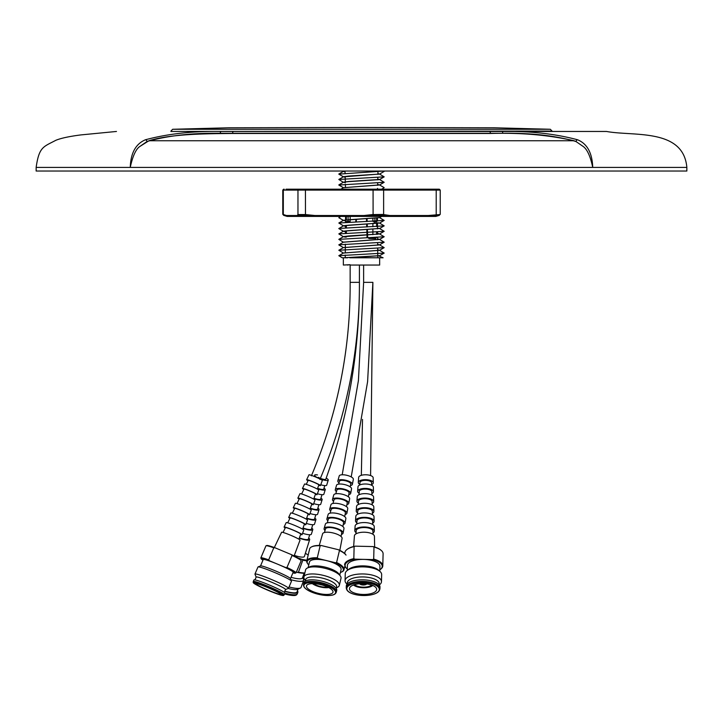 <?xml version="1.0" encoding="UTF-8"?>
<svg xmlns="http://www.w3.org/2000/svg" width="723" height="723" viewBox="0 0 723 723"><rect width="100%" height="100%" fill="white"/><g stroke="black" fill="none" stroke-linecap="round" stroke-linejoin="round"><path stroke-width="1.08" d="M220.786 131.459L606.525 131.459C633.122 136.484 683.389 128.007 686.85 167.411L592.733 167.411C591.369 160.804 588.531 150.384 583.353 146.597L575.96 141.491C555.183 135.635 530.79 132.896 502.81 133.276L220.19 133.276C192.21 132.896 167.817 135.635 147.04 141.491L139.647 146.597C134.623 150.086 131.577 160.922 130.267 167.411C130.691 153.077 135.743 143.868 145.431 139.774C167.79 133.773 192.905 131.008 220.786 131.459L220.208 132.96M361.5 127.474L494.46 127.799L550.32 129.272L172.68 129.272L228.54 127.799L361.5 127.474M686.85 167.411L686.85 171.035L36.15 171.035L36.15 167.411L592.733 167.411C592.209 152.896 587.157 143.687 577.569 139.774A1.817 1.121 114.6 0 0 575.96 141.491L583.353 146.597M139.647 146.597L148.911 140.75C171.279 133.809 206.362 133.728 232.607 133.466L490.393 133.466C520.949 132.571 548.847 135.002 574.089 140.75L575.96 141.591M220.632 131.459L502.368 131.459L502.801 132.96M376.638 221.509L375.617 223.308L373.14 223.308A1.817 1.753 90 0 0 374.894 221.509L376.638 221.509M376.638 221.084L376.638 218.219L376.638 221.084M376.629 223.66L376.629 226.534M376.611 231.984L376.611 234.415M366.923 237.099L369.11 238.536L375.698 238.536L376.602 237.099M367.591 235.111L367.655 237.135L369.11 238.536M367.058 237.099L366.995 235.138M366.986 235.002L366.814 229.706M366.724 226.959L366.633 224.266M366.543 221.518L366.462 218.834M356.52 219.313L356.15 221.925M349.95 264.69L343.353 265.052L343.353 257.795L379.647 255.68L349.805 257.795L383.109 257.795L377.749 255.427M348.097 216.412L348.097 219.647M348.097 219.792L348.106 222.259M343.353 253.068L379.584 250.303L377.704 249.833M343.353 247.655L379.584 244.862L384.184 247.637L338.816 250.248L343.416 253.032L379.647 250.239M345.043 171.658L343.479 171.387M345.043 171.803L343.353 171.432L344.067 171.035M343.353 171.432L345.169 171.035M345.178 177.117L343.687 176.891M345.187 177.271L343.353 176.728L348.667 176.051L379.584 174.08L377.912 173.619M343.353 176.873L379.647 174.008M345.323 182.585L343.416 182.241L348.667 181.636L379.647 179.593L377.768 179.051M345.332 182.729L343.353 182.178L348.667 181.491L379.647 179.449M343.353 182.323L338.816 179.467L384.175 176.846L379.584 174.08L377.903 173.764M343.353 187.727L379.584 184.971L377.84 184.51M338.816 185.025L343.416 187.691L379.647 184.898M343.362 220.289L379.575 217.641L381.699 216.412L408.179 216.412M345.549 220.867L343.416 220.361L348.667 219.756L379.647 217.596M343.362 225.739L379.638 223.018M345.504 226.308L343.416 225.811L348.667 225.196L379.647 223.046M343.362 231.179L379.638 228.459M345.458 231.749L343.416 231.252L348.667 230.646L379.647 228.459M345.404 237.189L343.353 236.629L348.667 235.942L379.584 233.972L378.237 233.556M343.353 236.773L379.647 233.9M338.816 239.358L343.416 236.701L338.816 233.909L384.184 231.306L379.584 233.972L384.184 236.755L338.816 239.358L343.353 242.214L379.584 239.421L378.012 238.979M338.816 250.248L343.416 247.591L338.816 244.916L343.416 242.142L379.647 239.349M343.416 247.591L379.647 244.934L377.713 244.392M338.825 185.016L384.175 182.295L379.584 184.971L377.831 184.654M338.816 233.909L343.416 231.252L338.816 228.585L343.416 225.811L338.825 223.018L384.184 220.416L379.575 223.082L377.469 222.729M338.816 228.468L384.184 225.865L379.575 228.531L377.514 228.179M379.584 233.972L377.56 233.628M384.184 236.755L379.584 239.421L377.605 239.078M338.816 244.808L384.184 242.196L379.647 244.79M379.584 244.862L377.659 244.528M384.184 247.646L379.584 250.303L377.704 249.977M347.447 265.052L350.013 264.69M379.647 257.795L379.647 265.052L350.013 265.052M345.251 255.083L345.233 257.795L342.241 257.795L338.816 255.698L384.184 253.086L379.584 250.312M384.184 242.196L379.584 239.421M384.184 231.306L379.584 228.531M384.184 225.865L379.584 223.082M384.184 220.416L379.584 217.641M338.825 223.018L343.416 220.361L338.816 217.695L340.831 216.412M381.699 189.191L384.175 187.628L379.584 184.971M384.175 182.295L379.584 179.521L384.184 176.864M338.825 174.126L383.741 171.035M342.241 257.795L347.618 257.795M377.008 257.75L349.805 257.795M348.26 222.25A1.817 1.753 90 0 1 348.106 221.509L346.362 221.509L346.579 222.332M373.104 221.509L374.894 221.509L374.903 218.355M346.362 221.509L346.362 222.35M346.362 219.783L346.353 216.412L346.362 219.783M372.887 237.596L372.887 238.536L373.43 238.536A1.455 1.428 90 0 0 374.794 237.515M346.371 225.368L346.371 227.79M346.38 230.818L346.389 233.24M346.398 236.258L346.398 237.099M502.214 131.459C530.049 130.999 555.174 133.773 577.569 139.774M148.911 140.75L574.089 140.75M606.525 131.459L502.368 131.459M364.392 282.35L372.887 282.35L367.6 381.663L351.215 476.918M363.786 282.359L372.119 282.35M353.845 282.35L359.412 282.341C359.683 350.854 346.516 416.565 319.909 479.457M350.149 265.052L350.149 282.35L355.716 282.35M311.387 475.842C337.551 413.945 350.474 349.453 350.149 282.368L352.237 282.35M359.412 282.341L359.412 265.052L359.403 282.341C359.647 350.763 348.441 416.394 325.775 479.232A4.627 1.012 -160.1 0 1 322.883 479.168A4.627 1.012 -160.1 0 1 318.265 477.316M286.037 189.191L438.825 189.191M294.993 216.412L315.183 216.412M435.029 189.191L436.963 189.191M438.997 215.454L427.962 216.403L435.77 216.412L438.997 215.454A0.904 0.85 72.2 0 0 439.105 215.427L440.226 214.333L440.226 190.095L305.44 190.095L305.603 189.191L288.613 189.191M385.892 216.412L389.317 216.403L382.973 215.454L373.095 215.454L364.356 216.403L364.012 215.508L372.67 214.559L382.729 214.451L389.905 215.508L428.377 215.508L439.683 214.559M382.91 216.412L381.699 216.412M428.432 189.191L380.045 189.191M298.735 215.454A0.904 0.904 31.6 0 1 297.966 214.559L297.966 190.095L283.317 190.095L283.317 214.559A0.904 0.85 107.8 0 0 283.895 215.427L282.774 214.324L286.425 215.508L297.135 215.508L297.966 214.559L305.44 214.559L314.83 215.508L314.948 216.403L305.477 215.454L298.735 215.454L297.885 216.403L314.948 216.403M364.356 216.403L430.655 216.412M364.564 216.412L314.821 216.412M298.057 216.412L287.23 216.412L284.003 215.454A0.904 0.85 107.8 0 1 283.895 215.427L287.13 216.403L286.425 215.508M435.942 216.385L439.105 215.427A0.904 0.85 72.2 0 0 439.25 215.364M435.87 215.454A0.904 0.506 -97.5 0 0 436.213 214.559L436.213 190.095A0.904 0.506 -90 0 0 435.707 189.191M427.962 216.403L428.377 215.508M389.317 216.403L389.905 215.508M297.135 215.508L297.885 216.403M382.973 215.454A0.904 0.687 -80.3 0 0 383.624 214.559L383.624 190.095A0.904 0.696 -90 0 0 382.928 189.191M373.095 215.454L373.077 189.191M298.87 189.191A0.904 0.904 90 0 0 297.966 190.095L305.44 190.095L305.477 215.454M291.035 577.316A16.268 3.552 19.9 0 0 302.458 577.876L304.139 573.231M290.899 579.701A18.202 3.977 19.9 0 0 303.642 580.316A18.202 3.977 19.9 0 0 303.678 580.171A18.202 3.977 19.9 0 0 303.506 579.322L302.594 577.496M289.046 586.949A18.202 3.977 19.9 0 0 300.352 588.061A18.202 3.977 19.9 0 0 301.084 587.374L303.642 580.316M288.188 588.459A15.933 3.488 19.9 0 0 297.551 589.281L300.352 588.061M284.817 591.107A15.933 3.488 19.9 0 0 297.017 591.947L298.066 589.055M253.294 581.599A16.846 1.347 23 0 1 253.276 581.518A16.846 1.347 23 0 1 253.285 581.491L253.945 579.945A16.846 1.347 23 0 1 269.399 585.034A16.846 1.347 23 0 1 284.961 592.996A16.846 1.347 23 0 1 284.97 593.104A16.846 3.687 19.9 0 0 297.207 594.017A16.846 3.687 19.9 0 0 297.325 593.809L297.876 592.254A16.846 3.687 19.9 0 0 297.912 592.119A16.846 3.687 19.9 0 0 297.424 590.818M284.735 591.306A16.846 3.687 19.9 0 0 297.876 592.254M284.699 593.728A16.629 3.633 19.9 0 0 296.502 594.884A16.629 3.633 19.9 0 0 296.746 594.64L297.207 594.017M291.712 595.4A16.268 3.552 19.9 0 1 291.631 595.39A16.268 3.552 19.9 0 1 284.627 593.917A16.484 3.606 19.9 0 0 291.803 595.409A16.484 3.606 19.9 0 0 296.294 595.029A16.484 3.606 19.9 0 0 296.385 594.957M308.188 555.029A18.572 4.058 19.9 0 0 305.368 553.339M306.959 560.162A18.572 4.058 19.9 0 1 301.925 559.349L302.801 560.189A19.123 4.184 19.9 0 0 306.805 560.822M302.801 560.189L298.445 572.218A19.123 4.184 19.9 0 0 304.862 572.941M301.925 559.349L298.057 557.984M298.445 572.218L297.225 572.363A18.572 4.058 19.9 0 0 304.799 573.194M297.225 572.363L296.367 572.056M299.259 538.165A10.014 2.187 19.9 0 0 309.67 539.584A10.014 2.187 19.9 0 0 309.688 539.521A10.014 2.187 19.9 0 0 308.685 538.039M294.315 555.381A10.8 2.359 19.9 0 0 304.383 556.502A10.8 2.359 19.9 0 0 304.401 556.43M299.367 537.876A8.622 1.889 19.9 0 0 308.36 539.105A8.622 1.889 19.9 0 0 308.369 539.051M302.91 528.269A9.553 2.088 19.9 0 0 312.788 529.598A9.553 2.088 19.9 0 0 312.806 529.534A9.553 2.088 19.9 0 0 311.749 528.052M302.594 533.267A9.761 2.133 19.9 0 0 311.36 534.161A9.761 2.133 19.9 0 0 311.378 534.107M303.018 527.971A8.107 1.771 19.9 0 0 311.423 529.109A8.107 1.771 19.9 0 0 311.441 529.055M306.552 518.364A9.092 1.988 19.9 0 0 315.906 519.611A9.092 1.988 19.9 0 0 315.924 519.557A9.092 1.988 19.9 0 0 314.812 518.057M306.29 523.38A9.3 2.033 19.9 0 0 314.478 524.184A9.3 2.033 19.9 0 0 314.496 524.121M306.669 518.057A7.592 1.663 19.9 0 0 314.496 519.105A7.592 1.663 19.9 0 0 314.505 519.06M310.203 508.468A8.631 1.889 19.9 0 0 319.024 509.634A8.631 1.889 19.9 0 0 319.042 509.579A8.631 1.889 19.9 0 0 317.885 508.07M309.986 513.493A8.839 1.934 19.9 0 0 317.596 514.198A8.839 1.934 19.9 0 0 317.614 514.143M310.321 508.142A7.076 1.545 19.9 0 0 317.569 509.1A7.076 1.545 19.9 0 0 317.578 509.064L318.915 504.708M313.854 498.563A8.161 1.789 19.9 0 0 322.151 499.647A8.161 1.789 19.9 0 0 322.16 499.602A8.161 1.789 19.9 0 0 320.949 498.084M313.683 503.606A8.378 1.835 19.9 0 0 320.723 504.22A8.378 1.835 19.9 0 0 320.732 504.166M313.972 498.237A6.552 1.437 19.9 0 0 320.632 499.105A6.552 1.437 19.9 0 0 320.641 499.069M317.496 488.667A7.7 1.681 19.9 0 0 325.269 489.67A7.7 1.681 19.9 0 0 325.278 489.616A7.7 1.681 19.9 0 0 324.012 488.106M317.388 493.719A7.917 1.726 19.9 0 0 323.841 494.234A7.917 1.726 19.9 0 0 323.85 494.189M317.623 488.323A6.037 1.319 19.9 0 0 323.705 489.1A6.037 1.319 19.9 0 0 323.714 489.064M314.577 475.246A7.257 1.591 19.9 0 0 321.048 479.204A7.257 1.591 19.9 0 0 328.251 480.108A7.257 1.591 19.9 0 0 328.269 480.063A7.257 1.591 19.9 0 0 326.19 478.075M320.741 484.753A7.492 1.636 19.9 0 0 326.669 485.187A7.492 1.636 19.9 0 0 326.679 485.133M317.487 474.93A7.257 1.591 19.9 0 0 314.604 475.165M349.462 588.73A13.61 5.404 -178.5 0 0 362.973 594.451A13.61 5.404 -178.5 0 0 376.683 589.399A13.61 5.404 -178.5 0 0 376.683 589.362A13.61 5.404 -178.5 0 0 363.172 583.651A13.61 5.404 -178.5 0 0 349.462 588.703A13.61 5.404 -178.5 0 0 349.462 588.73M360.533 583.687A2.72 1.085 -178.5 0 0 361.157 584.211L361.166 583.66M366.76 583.922A3.633 1.437 1.5 0 1 364.32 584.943A3.633 1.437 1.5 0 1 360.768 584.564L360.768 584.356M345.251 573.701A18.202 7.221 1.5 0 1 345.251 573.664A18.202 7.221 1.5 0 1 347.121 570.583L348.911 569.182A16.268 6.453 1.5 0 1 363.66 565.892A16.268 6.453 1.5 0 1 378.228 569.923L379.946 571.423A18.202 7.221 1.5 0 1 381.654 574.55A18.202 7.221 1.5 0 1 381.654 574.586A18.202 7.221 1.5 0 1 381.654 574.622L381.473 581.644A18.202 7.221 1.5 0 1 379.602 584.726L379.286 584.97M347.401 565.476A16.268 6.453 1.5 0 1 347.401 565.44A16.268 6.453 1.5 0 1 363.786 559.403A16.268 6.453 1.5 0 1 379.918 566.236A16.268 6.453 1.5 0 1 379.918 566.272A16.268 6.453 1.5 0 1 379.918 566.308L379.792 571.287M347.121 570.583A18.202 7.221 1.5 0 1 363.633 566.904A18.202 7.221 1.5 0 1 379.946 571.423M347.085 584.148L346.778 583.886A18.202 7.221 1.5 0 1 345.07 580.759A18.202 7.221 1.5 0 1 345.07 580.723A18.202 7.221 1.5 0 1 363.407 573.963A18.202 7.221 1.5 0 1 381.473 581.608A18.202 7.221 1.5 0 1 381.473 581.644M347.266 583.949L347.293 582.865A15.933 6.326 1.5 0 1 347.293 582.865A15.933 6.326 1.5 0 1 363.335 576.945A15.933 6.326 1.5 0 1 379.15 583.642A15.933 6.326 1.5 0 1 379.15 583.669A15.933 6.326 1.5 0 1 379.15 583.705L379.123 584.762M347.185 590.366A16.629 6.597 1.5 0 1 347.112 590.275A16.629 6.597 1.5 0 1 346.561 589.173L346.362 588.477A16.846 6.688 1.5 0 1 346.254 587.682A16.846 6.688 1.5 0 1 346.254 587.645A16.846 6.688 1.5 0 1 363.226 581.391A16.846 6.688 1.5 0 1 379.946 588.468A16.846 6.688 1.5 0 1 379.946 588.504A16.846 6.688 1.5 0 1 379.792 589.326L379.557 590.013A16.629 6.597 1.5 0 1 378.951 591.089A16.629 6.597 1.5 0 1 378.879 591.179M346.29 586.136A16.846 6.688 1.5 0 1 346.29 586.1A16.846 6.688 1.5 0 1 363.262 579.837A16.846 6.688 1.5 0 1 379.982 586.922A16.846 6.688 1.5 0 1 379.982 586.959A16.846 6.688 1.5 0 1 379.982 586.995M346.561 589.173A16.629 6.597 1.5 0 1 346.453 588.386A16.629 6.597 1.5 0 1 363.163 582.178A16.629 6.597 1.5 0 1 379.702 589.164A16.629 6.597 1.5 0 1 379.557 590.013M346.597 588.594A16.484 6.543 1.5 0 1 363.154 582.44A16.484 6.543 1.5 0 1 379.557 589.362A16.484 6.543 1.5 0 1 378.807 591.269A16.484 6.543 1.5 0 1 362.91 595.517A16.484 6.543 1.5 0 1 347.248 590.465A16.484 6.543 1.5 0 1 346.597 588.594M346.814 588.667A16.268 6.453 1.5 0 1 363.154 582.593A16.268 6.453 1.5 0 1 379.331 589.426A16.268 6.453 1.5 0 1 362.991 595.499A16.268 6.453 1.5 0 1 346.814 588.667M380.768 550.049A18.572 7.366 1.5 0 0 380.533 549.851A18.572 7.366 1.5 0 0 372.905 546.57L373.999 547.067A19.123 7.592 1.5 0 1 381.012 550.239A19.123 7.592 1.5 0 1 383.1 553.764A19.123 7.592 1.5 0 1 383.1 553.809L382.792 565.838A19.123 7.592 1.5 0 1 380.831 569.073A19.123 7.592 1.5 0 1 380.569 569.263M347.311 569.001A18.572 7.366 1.5 0 1 346.841 568.612A18.572 7.366 1.5 0 1 345.097 565.422A18.572 7.366 1.5 0 1 354.912 559.168L353.818 558.635L354.125 546.606L355.237 546.163A18.572 7.366 1.5 0 0 347.627 549.019L347.13 549.372A19.123 7.592 1.5 0 1 354.125 546.606M346.606 568.405A19.123 7.592 1.5 0 1 346.353 568.188A19.123 7.592 1.5 0 1 344.835 566.226M373.999 547.067L373.692 559.105A19.123 7.592 1.5 0 1 382.792 565.838M344.564 564.862A19.123 7.592 1.5 0 1 353.818 558.635M344.871 552.869A19.123 7.592 1.5 0 1 344.871 552.833A19.123 7.592 1.5 0 1 347.13 549.372M372.905 546.57L355.237 546.163M373.692 559.105L372.58 559.584A18.572 7.366 1.5 0 1 380.325 569.471A18.572 7.366 1.5 0 1 379.828 569.823M372.58 559.584L354.912 559.168M372.806 585.476A10.529 4.175 1.5 0 1 363.109 587.727A10.529 4.175 1.5 0 1 353.538 584.988M361.157 584.211L360.506 584.455A3.633 1.437 1.5 0 1 359.647 583.741M360.768 584.564L361.428 583.651M361.41 584.32A2.72 1.085 -178.5 0 0 364.085 584.591A2.72 1.085 -178.5 0 0 365.883 583.822M354.695 584.609A9.074 3.597 -178.5 0 0 363.118 587.148A9.074 3.597 -178.5 0 0 371.667 585.043M354.406 535.96A10.014 3.977 1.5 0 1 354.415 535.86A10.014 3.977 1.5 0 1 364.519 532.218A10.014 3.977 1.5 0 1 374.433 536.376A10.014 3.977 1.5 0 1 374.433 536.43M356.213 530.673A8.342 3.308 1.5 0 1 356.222 530.583A8.342 3.308 1.5 0 1 364.636 527.555A8.342 3.308 1.5 0 1 372.896 531.007A8.342 3.308 1.5 0 1 372.896 531.062M355.12 526.145A9.553 3.787 1.5 0 1 355.12 526.055A9.553 3.787 1.5 0 1 364.763 522.575A9.553 3.787 1.5 0 1 374.216 526.543A9.553 3.787 1.5 0 1 374.216 526.588M356.059 532.589A9.761 3.877 1.5 0 1 354.794 530.637A9.761 3.877 1.5 0 1 354.794 530.546A9.761 3.877 1.5 0 1 364.654 526.986A9.761 3.877 1.5 0 1 374.315 531.044A9.761 3.877 1.5 0 1 374.315 531.089A9.761 3.877 1.5 0 1 372.951 533.023M356.981 520.858A7.826 3.109 1.5 0 1 356.981 520.777A7.826 3.109 1.5 0 1 364.88 517.93A7.826 3.109 1.5 0 1 372.625 521.175A7.826 3.109 1.5 0 1 372.625 521.22M355.833 516.33A9.092 3.606 1.5 0 1 355.833 516.24A9.092 3.606 1.5 0 1 365.016 512.932A9.092 3.606 1.5 0 1 374.008 516.701A9.092 3.606 1.5 0 1 374.008 516.755M356.828 522.765A9.3 3.687 1.5 0 1 355.508 520.822A9.3 3.687 1.5 0 1 355.508 520.732A9.3 3.687 1.5 0 1 364.898 517.352A9.3 3.687 1.5 0 1 374.107 521.202A9.3 3.687 1.5 0 1 374.107 521.256A9.3 3.687 1.5 0 1 372.679 523.172M357.749 511.044A7.311 2.901 1.5 0 1 357.749 510.962A7.311 2.901 1.5 0 1 365.133 508.314A7.311 2.901 1.5 0 1 372.363 511.333A7.311 2.901 1.5 0 1 372.363 511.378M356.547 506.516A8.631 3.425 1.5 0 1 356.547 506.434A8.631 3.425 1.5 0 1 365.26 503.289A8.631 3.425 1.5 0 1 373.791 506.868A8.631 3.425 1.5 0 1 373.791 506.913M357.596 512.932A8.839 3.507 1.5 0 1 356.222 511.007A8.839 3.507 1.5 0 1 356.222 510.917A8.839 3.507 1.5 0 1 365.142 507.709A8.839 3.507 1.5 0 1 373.89 511.369A8.839 3.507 1.5 0 1 373.89 511.414A8.839 3.507 1.5 0 1 372.417 513.312M358.518 501.229A6.796 2.693 1.5 0 1 358.518 501.156A6.796 2.693 1.5 0 1 365.377 498.689A6.796 2.693 1.5 0 1 372.092 501.5A6.796 2.693 1.5 0 1 372.092 501.545M357.261 496.701A8.161 3.244 1.5 0 1 357.261 496.62A8.161 3.244 1.5 0 1 365.504 493.646A8.161 3.244 1.5 0 1 373.583 497.035A8.161 3.244 1.5 0 1 373.583 497.081M358.364 503.1A8.378 3.326 1.5 0 1 356.927 501.193A8.378 3.326 1.5 0 1 356.936 501.111A8.378 3.326 1.5 0 1 365.386 498.066A8.378 3.326 1.5 0 1 373.683 501.536A8.378 3.326 1.5 0 1 373.683 501.581A8.378 3.326 1.5 0 1 372.146 503.452M359.286 491.414A6.272 2.494 1.5 0 1 359.286 491.351A6.272 2.494 1.5 0 1 365.621 489.073A6.272 2.494 1.5 0 1 371.83 491.667A6.272 2.494 1.5 0 1 371.83 491.703L371.92 495.065M357.966 486.886A7.7 3.055 1.5 0 1 357.975 486.805A7.7 3.055 1.5 0 1 365.748 484.003A7.7 3.055 1.5 0 1 373.366 487.203A7.7 3.055 1.5 0 1 373.375 487.239M359.132 493.258A7.917 3.145 1.5 0 1 357.641 491.378A7.917 3.145 1.5 0 1 357.65 491.297A7.917 3.145 1.5 0 1 365.639 488.423A7.917 3.145 1.5 0 1 373.466 491.703A7.917 3.145 1.5 0 1 373.466 491.748A7.917 3.145 1.5 0 1 371.884 493.583M359.973 482.512A5.811 2.305 1.5 0 1 359.982 482.449A5.811 2.305 1.5 0 1 365.838 480.343A5.811 2.305 1.5 0 1 371.586 482.747A5.811 2.305 1.5 0 1 371.586 482.783M358.653 477.487A7.257 2.883 1.5 0 1 358.653 477.415A7.257 2.883 1.5 0 1 365.983 474.776A7.257 2.883 1.5 0 1 373.167 477.786A7.257 2.883 1.5 0 1 373.167 477.822M359.828 484.329A7.492 2.973 1.5 0 1 358.292 482.476A7.492 2.973 1.5 0 1 358.292 482.404A7.492 2.973 1.5 0 1 365.856 479.674A7.492 2.973 1.5 0 1 373.276 482.783A7.492 2.973 1.5 0 1 373.276 482.828A7.492 2.973 1.5 0 1 371.64 484.627M332.96 592.282A13.61 4.519 -166.6 0 0 332.978 592.2A13.61 4.519 -166.6 0 0 320.913 584.681A13.61 4.519 -166.6 0 0 306.516 585.811A13.61 4.519 -166.6 0 0 306.498 585.892A13.61 4.519 -166.6 0 0 318.563 593.411A13.61 4.519 -166.6 0 0 332.96 592.282M321.871 584.925A3.633 1.202 13.4 0 1 319.693 584.41M309.426 562.187A16.268 5.395 13.4 0 1 309.444 562.087A16.268 5.395 13.4 0 1 309.471 561.988A16.268 5.395 13.4 0 1 326.66 560.641A16.268 5.395 13.4 0 1 341.084 569.625A16.268 5.395 13.4 0 1 341.057 569.724M305.558 570.013A18.202 6.046 13.4 0 1 305.585 569.905A18.202 6.046 13.4 0 1 305.612 569.796A18.202 6.046 13.4 0 1 307.212 568.106A18.202 6.046 13.4 0 1 324.69 568.242A18.202 6.046 13.4 0 1 340.361 576.005A18.202 6.046 13.4 0 1 341.003 578.346A18.202 6.046 13.4 0 1 340.976 578.454M305.395 580.506L304.546 579.304A18.202 6.046 13.4 0 1 303.904 576.963A18.202 6.046 13.4 0 1 303.931 576.855A18.202 6.046 13.4 0 1 323.181 575.345A18.202 6.046 13.4 0 1 339.322 585.404A18.202 6.046 13.4 0 1 339.295 585.513A18.202 6.046 13.4 0 1 337.695 587.203L336.394 587.898M305.594 579.674A15.933 5.287 13.4 0 1 305.612 579.575A15.933 5.287 13.4 0 1 305.639 579.475A15.933 5.287 13.4 0 1 322.485 578.156A15.933 5.287 13.4 0 1 336.611 586.959A15.933 5.287 13.4 0 1 336.593 587.058M303.823 586.407A16.629 5.522 13.4 0 1 303.777 586.29A16.629 5.522 13.4 0 1 303.579 585.485L303.533 584.735A16.846 5.594 13.4 0 1 303.579 584.166A16.846 5.594 13.4 0 1 303.606 584.067A16.846 5.594 13.4 0 1 321.419 582.666A16.846 5.594 13.4 0 1 336.358 591.974A16.846 5.594 13.4 0 1 336.331 592.083A16.846 5.594 13.4 0 1 336.15 592.508L335.77 593.158A16.629 5.522 13.4 0 1 335.228 593.782A16.629 5.522 13.4 0 1 335.129 593.863M303.922 582.72A16.846 5.594 13.4 0 1 303.949 582.621A16.846 5.594 13.4 0 1 303.976 582.521A16.846 5.594 13.4 0 1 321.789 581.12A16.846 5.594 13.4 0 1 336.728 590.429A16.846 5.594 13.4 0 1 336.701 590.537M303.579 585.485A16.629 5.522 13.4 0 1 303.651 584.826A16.629 5.522 13.4 0 1 321.383 583.479A16.629 5.522 13.4 0 1 335.951 592.733A16.629 5.522 13.4 0 1 335.77 593.158M335.761 592.896A16.484 5.468 13.4 0 1 335.038 593.945A16.484 5.468 13.4 0 1 318.481 594.306A16.484 5.468 13.4 0 1 303.868 586.516A16.484 5.468 13.4 0 1 303.741 585.061A16.484 5.468 13.4 0 1 321.319 583.732A16.484 5.468 13.4 0 1 335.761 592.896M335.535 592.914A16.268 5.395 13.4 0 1 318.192 594.225A16.268 5.395 13.4 0 1 303.94 585.178A16.268 5.395 13.4 0 1 321.283 583.868A16.268 5.395 13.4 0 1 335.535 592.914M311.577 546.886L312.173 546.597A18.572 6.164 13.4 0 1 321.337 545.54L320.153 545.748L317.289 557.785A19.123 6.344 13.4 0 0 306.787 560.921L309.652 548.884A19.123 6.344 13.4 0 1 309.679 548.766A19.123 6.344 13.4 0 1 311.577 546.886A19.123 6.344 13.4 0 1 320.153 545.748M341.672 571.992L342.277 571.676A19.123 6.344 13.4 0 0 343.949 569.896A19.123 6.344 13.4 0 0 343.985 569.787A19.123 6.344 13.4 0 0 336.593 562.512L335.4 562.756A18.572 6.164 13.4 0 1 343.298 570.275A18.572 6.164 13.4 0 1 341.672 571.992A18.572 6.164 13.4 0 1 340.397 572.517M336.593 562.512L339.458 550.483A19.123 6.344 13.4 0 1 346.037 555.092L345.63 554.577A18.572 6.164 13.4 0 0 338.5 549.742L321.337 545.54M308.748 564.979A18.572 6.164 13.4 0 1 307.853 563.94L307.456 563.38A19.123 6.344 13.4 0 1 306.787 560.921M307.212 568.106L309.345 566.968A16.268 5.395 13.4 0 1 324.97 567.094A16.268 5.395 13.4 0 1 338.97 574.026L340.361 576.005M335.4 562.756L318.237 558.554L317.289 557.785M307.853 563.94A18.572 6.164 13.4 0 1 318.237 558.554M338.5 549.742L339.458 550.483M313.592 583.651A9.074 3.009 -166.6 0 0 327.655 586.995M328.748 587.546A10.529 3.498 13.4 0 1 312.372 583.642M322.603 533.836A10.014 3.326 13.4 0 1 322.603 533.818A10.014 3.326 13.4 0 1 322.603 533.809A10.014 3.326 13.4 0 1 333.122 532.959A10.014 3.326 13.4 0 1 342.087 538.463A10.014 3.326 13.4 0 1 342.06 538.572M324.437 532.526L325.504 528.884A8.342 2.765 13.4 0 1 325.504 528.884L325.504 528.884A8.342 2.765 13.4 0 1 334.252 528.17A8.342 2.765 13.4 0 1 341.726 532.752A8.342 2.765 13.4 0 1 341.699 532.851M325.386 524.121A9.553 3.172 13.4 0 1 325.395 524.103A9.553 3.172 13.4 0 1 325.395 524.094A9.553 3.172 13.4 0 1 335.427 523.289A9.553 3.172 13.4 0 1 343.976 528.531A9.553 3.172 13.4 0 1 343.949 528.64M325.025 530.501A9.761 3.244 13.4 0 1 324.112 528.549A9.761 3.244 13.4 0 1 334.369 527.718A9.761 3.244 13.4 0 1 343.109 533.077A9.761 3.244 13.4 0 1 343.082 533.185A9.761 3.244 13.4 0 1 341.419 534.405M324.112 528.549A9.761 3.244 13.4 0 1 324.121 528.54L325.395 524.103M328.341 519.186A7.826 2.594 13.4 0 1 328.341 519.177L328.341 519.177A7.826 2.594 13.4 0 1 336.547 518.508A7.826 2.594 13.4 0 1 343.561 522.81A7.826 2.594 13.4 0 1 343.542 522.901M328.179 514.396A9.092 3.019 13.4 0 1 328.179 514.387A9.092 3.019 13.4 0 1 328.188 514.378A9.092 3.019 13.4 0 1 337.731 513.61A9.092 3.019 13.4 0 1 345.865 518.599A9.092 3.019 13.4 0 1 345.838 518.698M327.871 520.786A9.3 3.091 13.4 0 1 326.904 518.834A9.3 3.091 13.4 0 1 326.913 518.825A9.3 3.091 13.4 0 1 336.674 518.039A9.3 3.091 13.4 0 1 344.998 523.145A9.3 3.091 13.4 0 1 344.979 523.253A9.3 3.091 13.4 0 1 343.262 524.455M330.113 513.14L331.188 509.48A7.311 2.422 13.4 0 1 331.188 509.471A7.311 2.422 13.4 0 1 338.852 508.856A7.311 2.422 13.4 0 1 345.404 512.869A7.311 2.422 13.4 0 1 345.386 512.95M330.971 504.681A8.631 2.865 13.4 0 1 330.971 504.672A8.631 2.865 13.4 0 1 330.98 504.663A8.631 2.865 13.4 0 1 340.036 503.931A8.631 2.865 13.4 0 1 347.754 508.676A8.631 2.865 13.4 0 1 347.736 508.766M330.718 511.062A8.839 2.937 13.4 0 1 329.697 509.119A8.839 2.937 13.4 0 1 338.979 508.359A8.839 2.937 13.4 0 1 346.895 513.213A8.839 2.937 13.4 0 1 346.868 513.312A8.839 2.937 13.4 0 1 345.106 514.487M329.697 509.119A8.839 2.937 13.4 0 1 329.697 509.109L330.971 504.672M332.951 503.461L334.026 499.774A6.796 2.25 13.4 0 1 341.157 499.195A6.796 2.25 13.4 0 1 347.239 502.919A6.796 2.25 13.4 0 1 347.221 503M333.764 494.966A8.161 2.711 13.4 0 1 333.764 494.957A8.161 2.711 13.4 0 1 333.764 494.948A8.161 2.711 13.4 0 1 342.341 494.252A8.161 2.711 13.4 0 1 349.652 498.743A8.161 2.711 13.4 0 1 349.625 498.834M333.574 501.337A8.378 2.784 13.4 0 1 332.49 499.403A8.378 2.784 13.4 0 1 341.283 498.68A8.378 2.784 13.4 0 1 348.784 503.289A8.378 2.784 13.4 0 1 348.757 503.38A8.378 2.784 13.4 0 1 346.941 504.527M332.49 499.403A8.378 2.784 13.4 0 1 332.49 499.394L333.764 494.957M335.779 493.782L336.873 490.067A6.272 2.088 13.4 0 1 336.873 490.067L336.873 490.067A6.272 2.088 13.4 0 1 343.452 489.534A6.272 2.088 13.4 0 1 349.082 492.978A6.272 2.088 13.4 0 1 349.064 493.05M336.556 485.25A7.7 2.558 13.4 0 1 336.556 485.241A7.7 2.558 13.4 0 1 336.556 485.232A7.7 2.558 13.4 0 1 344.645 484.582A7.7 2.558 13.4 0 1 351.541 488.811A7.7 2.558 13.4 0 1 351.523 488.893M336.421 491.604A7.917 2.63 13.4 0 1 335.282 489.688A7.917 2.63 13.4 0 1 343.588 489.01A7.917 2.63 13.4 0 1 350.673 493.357A7.917 2.63 13.4 0 1 350.655 493.438A7.917 2.63 13.4 0 1 348.784 494.559M335.282 489.688A7.917 2.63 13.4 0 1 335.282 489.679L336.556 485.241M338.617 484.103L339.449 481.274A5.811 1.925 13.4 0 1 339.449 481.265A5.811 1.925 13.4 0 1 345.54 480.777A5.811 1.925 13.4 0 1 350.745 483.967A5.811 1.925 13.4 0 1 350.727 484.03M339.223 475.942A7.257 2.413 13.4 0 1 339.232 475.933A7.257 2.413 13.4 0 1 339.232 475.924A7.257 2.413 13.4 0 1 346.85 475.309A7.257 2.413 13.4 0 1 353.348 479.304A7.257 2.413 13.4 0 1 353.33 479.376M339.006 482.783A7.492 2.485 13.4 0 1 337.813 480.876A7.492 2.485 13.4 0 1 345.684 480.235A7.492 2.485 13.4 0 1 352.39 484.347A7.492 2.485 13.4 0 1 352.372 484.428A7.492 2.485 13.4 0 1 350.456 485.513M337.813 480.876A7.492 2.485 13.4 0 1 337.813 480.867L339.232 475.933M255.861 583.822A13.61 1.094 -157 0 0 268.432 590.248A13.61 1.094 -157 0 0 280.913 594.36A13.61 1.094 -157 0 0 280.913 594.27A13.61 1.094 -157 0 0 268.341 587.844A13.61 1.094 -157 0 0 255.852 583.732A13.61 1.094 -157 0 0 255.861 583.822M256.15 577.09L254.975 574.207A18.202 1.455 23 0 1 254.975 574.207A18.202 1.455 23 0 1 254.966 574.189A18.202 1.455 23 0 1 254.966 574.071L257.957 567.013A18.202 1.455 23 0 1 258.057 566.931L260.587 565.91A16.268 1.301 23 0 1 275.978 571.143A16.268 1.301 23 0 1 290.438 578.581A16.268 1.301 23 0 1 290.438 578.59L291.468 581.102A18.202 1.455 23 0 1 291.468 581.111A18.202 1.455 23 0 1 291.477 581.238L288.486 588.296A18.202 1.455 23 0 1 288.378 588.377L285.486 589.534M260.524 565.937L263.253 559.503A16.268 1.301 23 0 1 278.174 564.419A16.268 1.301 23 0 1 293.195 572.101A16.268 1.301 23 0 1 293.195 572.209L290.465 578.644M258.057 566.931A18.202 1.455 23 0 1 275.291 572.779A18.202 1.455 23 0 1 291.468 581.102M254.966 574.071A18.202 1.455 23 0 1 271.658 579.575A18.202 1.455 23 0 1 288.477 588.17A18.202 1.455 23 0 1 288.486 588.296M254.957 579.9L256.168 577.044A15.933 1.274 23 0 1 270.782 581.861A15.933 1.274 23 0 1 285.504 589.381A15.933 1.274 23 0 1 285.504 589.489L284.293 592.345M253.285 581.491A16.846 1.347 23 0 1 268.739 586.579A16.846 1.347 23 0 1 284.311 594.541A16.846 1.347 23 0 1 284.311 594.658A16.846 1.347 23 0 1 284.293 594.686L283.796 595.3A16.629 1.329 23 0 1 283.759 595.327L283.543 595.472A16.484 1.319 23 0 1 283.018 595.526A16.484 1.319 23 0 1 282.901 595.508M253.656 583.1A16.484 1.319 23 0 1 253.565 583.027A16.484 1.319 23 0 1 253.24 582.648A16.484 1.319 23 0 1 253.231 582.621L253.186 582.358A16.629 1.329 23 0 1 253.186 582.358A16.629 1.329 23 0 1 253.186 582.313A16.629 1.329 23 0 1 268.269 587.239A16.629 1.329 23 0 1 283.805 595.165A16.629 1.329 23 0 1 283.796 595.3M253.231 582.621A16.484 1.319 23 0 1 267.953 587.356A16.484 1.319 23 0 1 283.588 595.309A16.484 1.319 23 0 1 283.543 595.472M253.421 582.801A16.268 1.301 23 0 1 267.763 587.374A16.268 1.301 23 0 1 283.353 595.291A16.268 1.301 23 0 1 282.792 595.499A16.268 1.301 23 0 1 267.881 590.248A16.268 1.301 23 0 1 253.737 583.172A16.268 1.301 23 0 1 253.421 582.801M300.84 559.982A18.572 1.491 23 0 0 300.831 559.954A18.572 1.491 23 0 0 291.261 554.559L292.074 555.454A19.123 1.536 23 0 1 301.139 560.641A19.123 1.536 23 0 1 301.148 560.786L296.041 572.824A19.123 1.536 23 0 1 295.933 572.905L295.219 573.194A18.572 1.491 23 0 1 292.914 572.869M262.973 560.162A18.572 1.491 23 0 1 261.139 558.734A18.572 1.491 23 0 1 261.139 558.725A18.572 1.491 23 0 1 269.471 560.777L268.676 559.855L273.782 547.817L274.993 547.772A18.572 1.491 23 0 0 266.76 545.504L266.064 545.757A19.123 1.536 23 0 1 273.782 547.817M261.139 558.734L260.849 558.02A19.123 1.536 23 0 1 260.849 558.02A19.123 1.536 23 0 1 260.84 558.011A19.123 1.536 23 0 1 260.84 557.885A19.123 1.536 23 0 1 268.676 559.855M301.139 560.641A19.123 1.536 23 0 1 301.148 560.659L300.831 559.954M292.074 555.454L286.968 567.483A19.123 1.536 23 0 1 296.041 572.824M260.84 557.885L265.947 545.847A19.123 1.536 23 0 1 266.064 545.757M291.261 554.559L274.993 547.772M286.968 567.483L285.739 567.564A18.572 1.491 23 0 1 295.219 573.194M285.739 567.564L269.471 560.777M281.59 532.345A10.014 0.804 23 0 1 281.59 532.282A10.014 0.804 23 0 1 290.791 535.318A10.014 0.804 23 0 1 300.027 540.036A10.014 0.804 23 0 1 300.036 540.099A10.014 0.804 23 0 1 299.991 540.144M285.395 527.663A8.342 0.669 23 0 1 285.395 527.6A8.342 0.669 23 0 1 293.059 530.131A8.342 0.669 23 0 1 300.75 534.062A8.342 0.669 23 0 1 300.75 534.116A8.342 0.669 23 0 1 300.714 534.152M286.191 522.702A9.553 0.768 23 0 1 286.191 522.63A9.553 0.768 23 0 1 294.966 525.531A9.553 0.768 23 0 1 303.768 530.031A9.553 0.768 23 0 1 303.777 530.095A9.553 0.768 23 0 1 303.732 530.14M285.214 527.971A9.761 0.786 23 0 1 284.085 527.112A9.761 0.786 23 0 1 284.085 527.049A9.761 0.786 23 0 1 293.059 530.004A9.761 0.786 23 0 1 302.06 534.613A9.761 0.786 23 0 1 302.06 534.677A9.761 0.786 23 0 1 300.614 534.505M290.04 518.03A7.826 0.624 23 0 1 290.04 517.975A7.826 0.624 23 0 1 297.234 520.352A7.826 0.624 23 0 1 304.446 524.039A7.826 0.624 23 0 1 304.446 524.094A7.826 0.624 23 0 1 304.41 524.13M290.782 513.05A9.092 0.732 23 0 1 290.782 512.987A9.092 0.732 23 0 1 299.132 515.743A9.092 0.732 23 0 1 307.519 520.027A9.092 0.732 23 0 1 307.519 520.09A9.092 0.732 23 0 1 307.483 520.126L305.811 524.672A9.3 0.741 23 0 1 304.311 524.473M289.869 518.346A9.3 0.741 23 0 1 288.685 517.469A9.3 0.741 23 0 1 288.685 517.406A9.3 0.741 23 0 1 297.225 520.226A9.3 0.741 23 0 1 305.802 524.609A9.3 0.741 23 0 1 305.811 524.672M294.686 508.405A7.311 0.587 23 0 1 294.686 508.35A7.311 0.587 23 0 1 301.401 510.574A7.311 0.587 23 0 1 308.134 514.017A7.311 0.587 23 0 1 308.143 514.062A7.311 0.587 23 0 1 308.106 514.098M295.382 503.398A8.631 0.687 23 0 1 295.382 503.344A8.631 0.687 23 0 1 303.308 505.955A8.631 0.687 23 0 1 311.261 510.031A8.631 0.687 23 0 1 311.261 510.086A8.631 0.687 23 0 1 311.224 510.122M294.514 508.712A8.839 0.705 23 0 1 293.276 507.817A8.839 0.705 23 0 1 293.276 507.754A8.839 0.705 23 0 1 301.401 510.438A8.839 0.705 23 0 1 309.543 514.604A8.839 0.705 23 0 1 309.552 514.659A8.839 0.705 23 0 1 308.007 514.442M299.331 498.78A6.796 0.542 23 0 1 299.331 498.734A6.796 0.542 23 0 1 305.567 500.786A6.796 0.542 23 0 1 311.83 503.994A6.796 0.542 23 0 1 311.839 504.039A6.796 0.542 23 0 1 311.803 504.067M299.973 493.755A8.161 0.651 23 0 1 299.973 493.701A8.161 0.651 23 0 1 307.474 496.168A8.161 0.651 23 0 1 315.002 500.027A8.161 0.651 23 0 1 315.002 500.072A8.161 0.651 23 0 1 314.975 500.108M299.159 499.087A8.378 0.669 23 0 1 297.876 498.165A8.378 0.669 23 0 1 297.867 498.111A8.378 0.669 23 0 1 305.567 500.65A8.378 0.669 23 0 1 313.294 504.6A8.378 0.669 23 0 1 313.294 504.654A8.378 0.669 23 0 1 311.694 504.401M303.976 489.146A6.272 0.506 23 0 1 303.976 489.11A6.272 0.506 23 0 1 309.742 491.007A6.272 0.506 23 0 1 315.526 493.972A6.272 0.506 23 0 1 315.526 494.008A6.272 0.506 23 0 1 315.499 494.035M304.573 484.103A7.7 0.615 23 0 1 304.564 484.049A7.7 0.615 23 0 1 311.64 486.389A7.7 0.615 23 0 1 318.744 490.022A7.7 0.615 23 0 1 318.753 490.067A7.7 0.615 23 0 1 318.716 490.104M303.805 489.453A7.917 0.633 23 0 1 302.467 488.522A7.917 0.633 23 0 1 302.467 488.468A7.917 0.633 23 0 1 309.733 490.863A7.917 0.633 23 0 1 317.036 494.595A7.917 0.633 23 0 1 317.036 494.649A7.917 0.633 23 0 1 315.391 494.369M308.188 480.415A5.811 0.461 23 0 1 308.188 480.379A5.811 0.461 23 0 1 313.52 482.142A5.811 0.461 23 0 1 318.879 484.88A5.811 0.461 23 0 1 318.879 484.916A5.811 0.461 23 0 1 318.852 484.943M308.965 474.866A7.257 0.578 23 0 1 308.965 474.812A7.257 0.578 23 0 1 315.635 477.017A7.257 0.578 23 0 1 322.331 480.443A7.257 0.578 23 0 1 322.331 480.488A7.257 0.578 23 0 1 322.304 480.515M308.016 480.723A7.492 0.596 23 0 1 306.633 479.774A7.492 0.596 23 0 1 306.633 479.72A7.492 0.596 23 0 1 313.52 481.988A7.492 0.596 23 0 1 320.425 485.531A7.492 0.596 23 0 1 320.434 485.576A7.492 0.596 23 0 1 318.744 485.269M550.32 129.272L552.074 131.08L170.926 131.459M490.393 133.466L490.393 133.276A1.817 0.958 90 0 0 489.435 131.459M350.149 221.509L348.106 221.509M233.565 131.459A1.817 0.958 90 0 0 232.607 133.276L232.607 133.466M145.431 139.774A1.817 1.121 65.4 0 1 147.04 141.491L147.04 141.591M314.83 215.508L364.012 215.508M284.175 189.191A0.904 0.85 90 0 0 283.317 190.095L282.774 190.095L283.678 189.191M170.926 131.08L172.68 129.272M377.424 218.147L377.451 221.039M377.469 223.588L377.523 228.884M377.542 231.929L377.569 234.324M377.596 237.37L377.614 239.765M377.641 242.82L377.659 245.196M377.686 248.26L377.713 250.637M377.713 250.782L377.758 256.078M377.758 256.222L377.768 257.795M377.505 189.191L377.523 188.36M377.605 185.314L377.668 182.91M377.749 179.855L377.813 177.46M377.894 174.388L377.948 172.011M384.184 253.086L379.584 255.752M338.816 174.135L343.416 176.801L338.816 179.467M384.184 171.414L379.584 174.08M338.825 174.017L343.416 171.36L342.883 171.044M338.816 255.698L343.416 253.032M340.831 189.191L343.416 187.691M338.825 184.907L343.416 182.25M355.779 221.943L355.897 219.34M367.582 234.966L367.42 229.67M367.329 226.932L367.248 224.238M367.167 221.491L367.085 218.798M345.449 187.203L345.368 184.284M345.305 181.771L345.169 176.484M345.088 173.403L345.025 171.053M345.594 216.412L345.558 219.864M345.558 220L345.54 222.395M345.513 225.449L345.486 227.844M345.467 230.899L345.44 233.285M345.35 244.184L345.323 247.103M345.323 247.248L345.278 252.553M116.475 131.459L80.741 134.93C69.227 136.412 60.913 138.201 55.798 140.316C43.479 146.896 39.087 146.606 36.15 167.411M363.624 282.35L363.624 265.052M372.887 282.35L370.592 475.553M372.887 234.677L372.887 229.372M372.887 226.706L372.887 223.931M372.887 221.265L372.887 218.482M363.624 282.359L358.409 380.605L342.205 474.776M350.149 222.16L350.149 219.656M350.149 219.512L350.149 216.412M362.512 419.412L361.337 475.318M282.774 214.324L282.774 190.095M440.226 190.095L439.322 189.191M309.67 539.584L304.383 556.502M309.697 534.749L308.36 539.105M312.788 529.598L311.36 534.161M312.77 524.735L311.423 529.109M315.906 519.611L314.478 524.184M315.843 514.722L314.496 519.105M319.024 509.634L317.596 514.198M322.151 499.647L320.723 504.22M321.988 494.686L320.632 499.105M325.269 489.67L323.841 494.234M324.781 485.603L323.705 489.1M328.251 480.108L326.669 485.187M347.275 570.465L347.401 565.44M345.07 580.723L345.251 573.664M346.254 587.645L346.29 586.1M346.841 568.612L346.353 568.188M344.844 553.691L344.871 552.833M380.533 549.851L381.012 550.239M379.946 588.504L379.982 586.959M380.325 569.471L380.831 569.073M354.415 535.86L353.637 546.507M374.433 536.376L374.659 547.04M356.222 530.583L355.96 533.881M372.896 531.007L372.987 534.315M355.12 526.055L354.794 530.546M374.216 526.543L374.315 531.044M356.981 520.777L356.728 524.094M372.625 521.175L372.716 524.5M355.833 516.24L355.508 520.732M374.008 516.701L374.107 521.202M357.749 510.962L357.487 514.306M372.363 511.333L372.453 514.686M356.547 506.434L356.222 510.917M373.791 506.868L373.89 511.369M358.518 501.156L358.256 504.518M372.092 501.5L372.182 504.871M357.261 496.62L356.936 501.111M373.583 497.035L373.683 501.536M359.286 491.351L359.024 494.74M357.975 486.805L357.65 491.297M373.366 487.203L373.466 491.703M359.982 482.449L359.783 484.961M371.586 482.747L371.658 485.269M358.653 477.415L358.292 482.404M373.167 477.786L373.276 482.783M308.125 567.618L309.444 562.087M303.904 576.963L305.585 569.905M305.26 581.066L305.612 579.575M303.579 584.166L303.949 582.621M343.985 569.787L345.034 565.359M336.358 591.974L336.728 590.429M336.258 588.45L336.611 586.959M339.322 585.404L341.003 578.346M339.765 575.156L341.084 569.625M322.603 533.818L319.259 545.467M328.341 519.177L327.275 522.828M328.179 514.387L326.904 518.834M353.348 479.304L352.39 484.347M350.745 483.967L350.212 486.868M351.541 488.811L350.673 493.357M349.082 492.978L348.378 496.782M349.652 498.743L348.784 503.289M347.239 502.919L346.543 506.696M347.754 508.676L346.895 513.213M345.404 512.869L344.708 516.62M345.865 518.599L344.998 523.145M343.561 522.81L342.874 526.552M343.976 528.531L343.109 533.077M341.726 532.752L341.039 536.475M342.087 538.463L339.819 550.366M253.186 582.313L253.276 581.518M284.311 594.658L284.97 593.104M281.59 532.282L274.324 547.537M285.395 527.6L283.055 532.453M286.191 522.63L284.085 527.049M290.04 517.975L287.7 522.837M290.782 512.987L288.685 517.406M294.686 508.35L292.336 513.213M295.382 503.344L293.276 507.754M299.331 498.734L296.981 503.597M299.973 493.701L297.867 498.111M303.976 489.11L301.627 493.972M304.564 484.049L302.467 488.468M308.188 480.379L306.263 484.356M308.965 474.812L306.633 479.72M322.331 480.488L320.434 485.576M318.879 484.916L317.352 489.064M318.753 490.067L317.036 494.649M315.526 494.008L313.665 499.078M315.002 500.072L313.294 504.654M311.839 504.039L309.968 509.1M311.261 510.086L309.552 514.659M308.143 514.062L306.272 519.123M304.446 524.094L302.585 529.146M303.777 530.095L302.06 534.677M300.75 534.116L298.888 539.177M300.036 540.099L294.116 555.924"/></g></svg>
